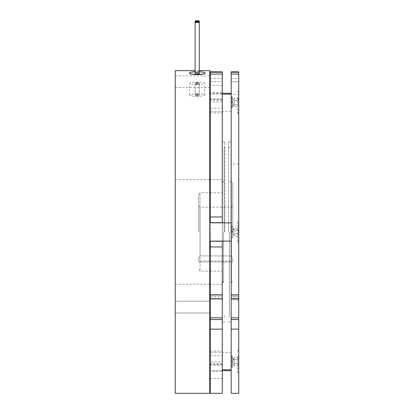 <?xml version="1.0" encoding="UTF-8"?>
<svg xmlns="http://www.w3.org/2000/svg" width="414" height="414" viewBox="0 0 414 414"><rect width="100%" height="100%" fill="white"/><g stroke="black" fill="none" stroke-linecap="round" stroke-linejoin="round"><path stroke-width="0.31" stroke-dasharray="2.07 1.55" d="M232.735 231.969L232.735 182.719L232.735 231.969M231.426 231.969L231.426 282.524L231.426 207.15L231.426 255.914L232.735 257.265L232.735 260.97L232.735 257.265L231.426 255.914L231.426 181.415L231.426 231.969M222.282 294.934L210.265 294.934L210.265 298.913L210.265 294.675L222.282 294.675L222.282 298.913L222.282 94.154L222.282 300.88L222.282 99.386L222.282 101.999L210.265 101.999L210.265 99.386L210.265 100.348L222.282 100.348M223.591 231.969L223.591 282.524L223.591 231.969M198.772 231.969L198.772 194.083L198.772 231.969M200.076 231.969L200.076 271.16L200.076 207.15L200.076 255.914L198.772 257.265L198.772 260.97L198.772 257.265L200.076 255.914L231.426 255.914L200.076 255.914L200.076 192.779L200.076 231.969M229.34 231.969L229.34 315.691L229.34 231.969M224.114 231.969L224.114 148.248L224.114 231.969M231.167 294.934L231.167 298.913L231.167 294.675L238.743 294.675L238.743 298.913L238.743 294.934L231.167 294.934L231.167 94.154L231.167 322.108L231.167 71.85L238.743 71.85L238.743 81.744L238.743 71.803L231.167 71.85M209.743 393.3L209.743 70.639M238.743 220.212L238.743 164.042L238.743 231.969L238.743 220.212L237.439 221.521L237.439 242.418L237.439 221.521L238.485 221.521L238.485 242.418L238.485 221.521M238.743 243.727L238.743 231.969L238.743 243.727L237.439 242.418L238.485 242.418M238.485 231.969L238.485 233.915L238.179 231.969L238.485 230.024L234.081 230.024L233.781 231.969L234.081 228.078L234.081 230.024L238.485 230.024L238.485 228.078L234.081 228.078L231.835 231.969L234.081 235.861L233.781 231.969L234.081 235.861L238.485 235.861L238.485 233.915L234.081 233.915L238.485 233.915L238.485 235.861L238.485 231.969M231.167 110.352L231.167 93.29L231.167 110.352M209.743 94.516L209.743 111.578L209.743 94.516M237.439 97.207L237.439 112.882L237.439 97.207M238.485 97.207L238.485 112.882L238.485 97.207M238.485 99.065L238.485 98.542L238.179 99.515L238.485 100.488L234.081 100.488L233.781 99.515L234.081 98.542L234.081 104.38L234.081 100.488L238.485 100.488L238.485 104.38L234.081 104.38L233.781 105.353L234.081 106.326L234.081 104.38L238.485 104.38L238.485 106.326L234.081 106.326L231.835 102.434L234.081 98.542L238.485 98.542L238.485 100.488L238.485 99.065M231.167 353.587L231.167 370.649L231.167 353.587M209.743 369.423L209.743 352.361L209.743 369.423M237.439 356.278L237.439 371.953L237.439 356.278M238.485 356.278L238.485 371.953L238.485 356.278M238.485 365.396L238.485 363.451L238.179 364.423L238.485 365.396L234.081 365.396L233.781 364.423L234.081 363.451L234.081 365.396L231.835 361.505L234.081 357.613L233.781 358.586L234.081 363.451L234.081 357.613L238.485 357.613L238.485 359.559L234.081 359.559L238.485 359.559L238.485 363.451L234.081 363.451L238.485 363.451L238.485 359.559L238.485 365.396L238.485 357.613M238.743 325.192L238.743 319.536L231.167 319.536L231.167 329.125L238.743 329.125L238.743 325.192M231.167 319.536L231.167 369.785L231.167 294.675L231.167 298.913L231.167 294.675L238.743 294.675L238.743 319.536M238.743 294.934L238.743 71.85M238.743 393.3L238.743 329.125M238.743 92.255L238.743 114.192L238.743 92.255M228.554 231.969L228.554 141.831L228.554 231.969M224.895 231.969L224.895 141.831L224.895 231.969M210.265 319.536L210.265 294.675L210.265 298.913L210.265 294.675L222.282 294.675L222.282 369.785L222.282 300.88L222.282 319.536L210.265 319.536L210.265 329.125L222.282 329.125L222.282 319.536M222.282 85.362L210.265 85.362L210.265 92.726L222.282 92.726L222.282 71.803L222.282 81.744L222.282 71.803L210.265 71.803L210.265 94.154L210.265 71.803L222.282 71.85M222.282 373.826L222.282 371.213L210.265 371.213L210.265 378.572L222.282 378.572L222.282 373.826M222.282 361.939L222.282 364.553L222.282 363.59L210.265 363.59L210.265 361.939L222.282 361.939L222.282 351.098L222.282 371.213M210.265 361.939L210.265 371.213M222.282 92.726L222.282 101.999M210.265 92.726L210.265 101.999M210.265 294.934L210.265 100.348M197.204 72.16A2.091 0.362 180 0 1 199.294 72.522A2.091 0.362 180 0 1 197.204 72.885A2.091 0.362 180 0 1 195.113 72.522A2.091 0.362 180 0 1 197.204 72.16M199.294 73.656A2.091 0.362 0 0 0 197.204 73.294A2.091 0.362 0 0 0 195.113 73.656M199.294 71.777A7.84 1.361 0 0 0 197.204 71.731A7.84 1.361 0 0 0 195.113 71.777M205.039 73.092C204.578 72.326 201.965 71.932 197.204 71.917C192.448 71.932 189.835 72.326 189.364 73.092M209.743 307.084L209.743 301.206L209.743 307.084M175.257 307.084L175.257 301.206L175.257 307.084M209.743 81.744L209.743 75.865L209.743 81.744M175.257 81.744L175.257 75.865L175.257 81.744M175.257 393.3L175.257 70.639M175.257 231.969L175.257 284.221L175.257 231.969M209.743 231.969L209.743 284.221L209.743 231.969M222.282 94.154L222.282 81.744L222.282 94.154L210.265 94.154M222.282 393.3L222.282 378.572M222.282 363.59L222.282 329.125M222.282 231.969L222.282 322.108L222.282 231.969M210.265 393.3L210.265 378.572M210.265 363.59L210.265 329.125M210.265 85.362L210.265 71.85M210.265 231.969L210.265 284.221L210.265 231.969M210.265 241.114L210.265 222.825M222.282 74.08L222.282 78.313L222.282 74.08M222.282 241.114L222.282 222.825M210.265 241.243L222.282 241.243M210.265 222.696L222.282 222.696M231.167 393.3L231.167 329.125M231.167 94.154L231.167 71.803L231.167 94.154L238.743 94.154L238.743 81.744L238.743 94.154M231.167 231.969L231.167 299.896L231.167 231.969M238.743 74.08L238.743 78.313L238.743 74.08M238.743 231.969L238.743 299.896L238.743 231.969M238.485 106.326L238.485 98.542M238.485 104.38L238.485 100.488L238.485 104.38M238.485 228.078L238.485 235.861M198.772 260.97L198.772 262.015L198.772 260.97L232.735 260.97L232.735 262.015L232.735 260.97L198.772 260.97M198.772 262.015L232.735 262.015L198.772 262.015M231.561 231.969L231.561 226.349L231.561 231.969M232.471 231.969L232.471 237.455L232.471 231.969M232.606 231.969L232.606 226.349L232.606 231.969M231.561 107.185L231.561 96.948L231.561 107.185M232.471 107.185L232.471 96.948L232.471 107.185M232.606 107.298L232.606 96.819L232.606 107.298M231.561 102.434L231.561 96.819L231.561 102.434M231.561 356.754L231.561 366.99L231.561 356.754M232.471 356.754L232.471 366.99L232.471 356.754M232.606 356.64L232.606 367.12L232.606 356.64M231.561 361.505L231.561 355.885L231.561 361.505M197.204 84.694A7.576 1.314 180 0 1 189.628 83.38A7.576 1.314 180 0 1 197.204 82.065A7.576 1.314 180 0 1 204.78 83.38A7.576 1.314 180 0 1 197.204 84.694M197.204 93.849L191.848 94.128L189.628 94.961L191.842 95.991L197.204 96.478L202.56 95.991L204.78 94.961L202.56 94.128L197.204 93.849M197.204 83.587A2.091 0.362 180 0 1 199.294 83.949A2.091 0.362 180 0 1 197.204 84.311A2.091 0.362 180 0 1 195.113 83.949A2.091 0.362 180 0 1 197.204 83.587M197.204 95.991L199.294 95.562L197.204 95.168L195.113 95.562L197.204 95.991M197.204 82.453A2.091 0.362 180 0 1 199.294 82.816A2.091 0.362 180 0 1 197.204 83.178A2.091 0.362 180 0 1 195.113 82.816A2.091 0.362 180 0 1 197.204 82.453M197.204 94.759L199.294 94.428L197.204 94.133L195.113 94.428L197.204 94.759M231.167 317.828L238.743 317.828M210.265 317.828L222.282 317.828M210.265 365.008L222.282 365.008M210.265 108.204L222.282 108.204M210.265 81.744L222.282 81.744L210.265 81.744M210.265 78.334L222.282 78.313M210.265 98.93L222.282 98.93M210.265 355.735L222.282 355.735M210.265 296.336L222.282 296.336L210.265 296.336M210.265 298.039L222.282 298.039L210.265 298.039M231.167 81.744L238.743 81.744L231.167 81.744M231.167 78.334L238.743 78.313M231.167 296.336L238.743 296.336L231.167 296.336M231.167 298.039L238.743 298.039L231.167 298.039M232.735 281.22L231.426 282.524L229.34 282.524M222.282 281.22L223.591 282.524L224.114 282.524M198.772 269.85L200.076 271.16L209.743 271.16M198.772 205.841L200.076 207.15L231.426 207.15L232.735 205.841M210.265 271.16L222.282 271.16M222.282 93.29L210.265 93.29M238.743 90.676L237.439 91.986L238.485 91.986M231.167 352.361L210.265 352.361M238.743 373.262L237.439 371.953L238.485 371.953M238.743 164.042L231.167 164.042M238.485 112.882L237.439 112.882L238.743 114.192M228.554 322.108L231.167 322.108M224.895 141.831L222.282 141.831M229.34 315.691L228.554 317.321M224.114 148.248L224.895 146.618M210.265 112.841L222.282 112.841M222.282 179.717L210.265 179.717M199.294 22.196L199.294 72.522M175.257 301.206L209.743 301.206L175.257 301.206M175.257 75.865L209.743 75.865M209.743 179.717L175.257 179.717M199.294 70.639L195.113 70.639M209.743 284.221L175.257 284.221M175.257 87.618L209.743 87.618M175.257 312.963L209.743 312.963L175.257 312.963M195.113 22.196L195.113 72.522M222.282 284.221L210.265 284.221M210.265 351.098L222.282 351.098M222.282 364.553L210.265 364.553M222.282 99.386L210.265 99.386M222.282 298.913L210.265 298.913M224.114 315.691L224.895 317.321M229.34 148.248L228.554 146.618M224.895 322.108L222.282 322.108M228.554 141.831L231.167 141.831M238.485 351.051L237.439 351.051L238.743 349.747M238.743 299.896L231.167 299.896M238.743 298.913L231.167 298.913M222.282 370.649L210.265 370.649M231.167 111.578L210.265 111.578M222.282 182.719L223.591 181.415L224.114 181.415M229.34 181.415L231.426 181.415L232.735 182.719M198.772 194.083L200.076 192.779L209.743 192.779M210.265 192.779L222.282 192.779M231.561 237.455L232.606 237.584L231.561 237.584M231.561 226.349L232.606 226.349L231.561 226.484M231.561 96.948L232.606 96.819L231.561 96.819M231.561 108.049L232.606 108.049L231.561 107.919M231.561 356.019L232.606 355.885L231.561 355.885M231.561 367.12L232.606 367.12L231.561 366.99M189.628 94.961L189.628 83.38M199.294 83.949L199.294 95.562M199.294 82.816L199.294 94.428M195.113 82.816L195.113 94.428M195.113 83.949L195.113 95.562M204.78 94.961L204.78 83.38"/><path stroke-width="0.62" d="M197.204 21.424A2.091 0.362 0 0 0 199.294 21.062A2.091 0.362 0 0 0 197.204 20.7A2.091 0.362 0 0 0 195.113 21.062A2.091 0.362 0 0 0 197.204 21.424M197.204 22.558A2.091 0.362 0 0 0 199.294 22.196A2.091 0.362 0 0 0 197.204 21.833A2.091 0.362 0 0 0 195.113 22.196A2.091 0.362 0 0 0 197.204 22.558M195.113 21.062L195.113 73.656A2.091 0.362 0 0 0 197.204 74.018A2.091 0.362 0 0 0 199.294 73.656L199.294 21.062M195.113 71.777A7.84 1.361 0 0 0 189.364 73.092C188.877 75.048 205.525 75.048 205.039 73.092A7.84 1.361 0 0 0 199.294 71.777M199.294 70.639L209.743 70.639L209.743 393.3L175.257 393.3L175.257 70.639L195.113 70.639M189.364 73.092A7.84 1.361 0 0 0 197.204 74.453A7.84 1.361 0 0 0 205.039 73.092M222.282 319.536L222.282 329.125L210.265 329.125L210.265 319.536L222.282 319.536L222.282 298.913L210.265 298.913L210.265 294.934L222.282 294.934L222.282 298.913M222.282 329.125L222.282 393.3L210.265 393.3L210.265 329.125M210.265 71.85L210.265 72.264L222.282 72.264L222.282 71.85L210.265 71.803L222.282 71.85M210.265 216.983L210.265 74.08L222.282 74.08L222.282 222.696L210.265 222.696L210.265 216.983L222.282 216.983M210.265 246.956L210.265 241.243L222.282 241.243L222.282 246.956L210.265 246.956L210.265 294.934M222.282 246.956L222.282 294.934M210.265 74.08L210.265 72.264M210.265 319.536L210.265 298.913M222.282 74.08L222.282 72.264M231.167 319.536L238.743 319.536L238.743 329.125L231.167 329.125L231.167 294.934L238.743 294.934L238.743 298.913L231.167 298.913M231.167 329.125L231.167 393.3L238.743 393.3L238.743 329.125M231.167 71.85L231.167 72.264L238.743 72.264L238.743 71.85L231.167 71.803L238.743 71.85M231.167 294.934L231.167 74.08L238.743 74.08L238.743 294.934M231.167 74.08L231.167 72.264M238.743 74.08L238.743 72.264M238.743 319.536L238.743 298.913M210.265 317.828L222.282 317.828M231.167 317.828L238.743 317.828M209.743 271.16L210.265 271.16M231.167 241.114L209.743 241.114M231.167 93.29L222.282 93.29M210.265 93.29L209.743 93.29M210.265 352.361L209.743 352.361M231.167 369.785L222.282 369.785M231.167 94.154L222.282 94.154M231.167 370.649L222.282 370.649M210.265 370.649L209.743 370.649M210.265 111.578L209.743 111.578M231.167 222.825L209.743 222.825M209.743 192.779L210.265 192.779"/></g></svg>
